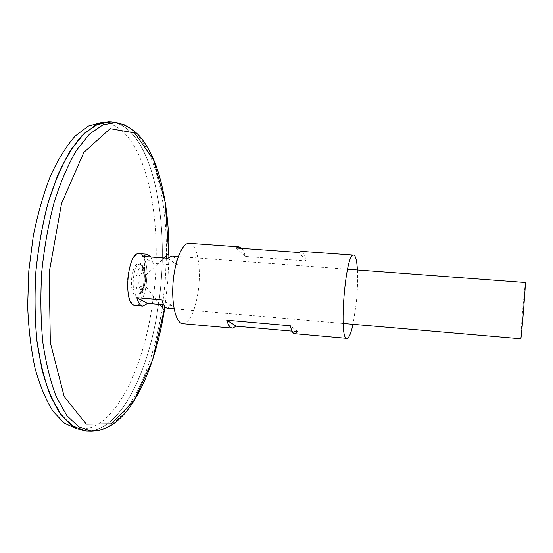 <?xml version="1.0" encoding="UTF-8"?>
<svg xmlns="http://www.w3.org/2000/svg" width="553" height="553" viewBox="0 0 553 553"><rect width="100%" height="100%" fill="white"/><g stroke="black" fill="none" stroke-linecap="round" stroke-linejoin="round"><path stroke-width="0.41" stroke-dasharray="2.77 2.07" d="M139.301 253.64C144.063 254.94 146.656 261.783 147.063 274.17L146.054 286.426C144.921 292.814 143.179 297.832 140.828 301.475C133.494 313.8 124.625 295.896 128.213 274.143C130.688 256.157 139.923 247.827 144.292 258.5C146.033 262.475 146.946 267.7 147.043 274.184L146.068 286.454C143.683 298.613 140.033 304.952 135.126 305.47M525.302 282.521L522.17 315.431L520.767 338.795M150.907 257.014L153.409 263.38L177.665 265.24C176.359 259.502 174.395 256.447 171.783 256.074M167.58 308.277L171.997 305.539L163.667 304.827M136.294 277.171C135.499 288.528 137.206 293.491 141.43 292.053L143.054 289.869C145.75 283.523 146.275 277.005 144.63 270.313L143.372 267.894C140.358 265.62 138.001 268.71 136.294 277.171M145.349 281.878L143.096 288.362C135.99 296.235 138.679 262.896 144.43 271.806C145.584 274.24 145.888 277.599 145.349 281.878M144.298 281.311L143.262 284.975C137.427 294.058 139.75 265.281 144.05 275.173L144.298 281.311M143.946 282.763C142.971 288.79 141.305 292.703 138.948 294.486C129.333 300.68 132.824 257.442 141.319 265.094L141.319 265.094C144.05 268.385 144.927 274.274 143.946 282.763M113.462 122.227C153.347 130.37 170.711 224.449 158.455 304.751C149.483 370.068 121.114 430.061 88.57 431.05M111.554 121.95C152.649 127.259 170.953 223.17 158.441 304.744C171.154 222.175 152.082 124.819 110.047 121.854L110.047 121.854C152.096 124.819 171.167 222.175 158.455 304.744C149.234 372.397 118.909 434.34 85.148 430.87L85.134 430.87C118.895 434.333 149.22 372.39 158.434 304.744C149.469 370.088 121.079 430.103 88.521 431.05M86.22 430.987L85.141 430.884M104.019 122.268L101.427 122.545C144.962 122.448 165.375 220.861 152.379 304.095C143.033 372.528 111.381 434.948 76.743 428.81L79.252 429.501M171.997 305.539L161.891 299.809M177.665 265.24L167.815 258.286M153.409 263.38L142.854 256.405M357.418 269.961C357.895 280.115 357.473 291.555 356.146 304.274L353.035 324.3M189.216 243.299C197.234 243.431 201.548 268.309 198.202 291.307C194.981 311.671 189.824 322.461 182.739 323.678M241.682 248.352C243.126 249.984 244.322 252.68 245.262 256.454L306.009 260.933C304.924 254.829 303.362 251.636 301.323 251.339M294.68 333.694L297.694 331.662L292.039 331.157M297.694 331.662L290.346 325.779M306.009 260.933L299.069 252.486M245.262 256.454L236.172 247.958M143.932 283.074L143.821 283.8C141.001 302.456 129.969 299.035 131.614 279.106C133.183 259.163 144.616 257.56 144.416 276.431L143.932 283.074M168.928 257.166L167.829 280.986L164.932 306.735M162.223 307.509C153.54 367.268 129.195 421.96 100.045 430.22M124.688 124.902C152.123 137.745 167.379 195.61 166.377 255.97M166.342 258.175L165.195 281.512L162.63 304.738M347.526 269.221L178.308 256.557M343.157 323.45L174.091 308.837M143.054 289.869L140.828 301.475M144.63 270.313L144.292 258.5M141.43 292.053L143.096 288.362M144.43 271.806L143.372 267.894M159.886 304.503L143.821 283.8C142.633 289.986 141.063 293.581 139.107 294.569L143.262 284.975M144.05 275.173L141.485 265.039C143.255 266.332 144.236 270.127 144.416 276.431L164.179 258.016M79.3 429.508L83.296 430.607M104.068 122.261L108.188 121.819"/><path stroke-width="0.83" d="M163.667 304.827L147.589 303.445L142.895 306.141L135.126 305.47C122.725 305.968 127.142 251.166 139.301 253.64L147.077 254.221L150.907 257.014M343.157 323.45L520.767 338.795C521.237 340.565 526.055 280.848 525.302 282.521L347.526 269.221M178.308 256.557L171.783 256.074L167.815 258.286L142.854 256.405L147.077 254.221M142.895 306.141C140.282 305.816 138.25 302.996 136.778 297.68L161.891 299.809C163.239 305.138 165.14 307.966 167.58 308.277L174.091 308.837M88.57 431.05L86.199 430.987L73.514 426.695L61.57 415.455L51.056 397.227C44.952 381.743 40.286 363.362 37.072 342.086C34.853 319.551 34.466 295.986 35.91 271.392C38.427 246.88 42.581 223.682 48.381 201.797C54.961 181.308 62.51 163.909 71.019 149.6L84.319 133.294L97.909 124.114L111.118 121.909L113.462 122.227M85.148 430.87L72.643 426.114L60.913 414.563L50.613 396.19C44.648 380.699 40.106 362.409 36.982 341.305C34.839 318.998 34.486 295.689 35.917 271.392C38.399 247.177 42.484 224.228 48.173 202.55C54.629 182.22 62.047 164.891 70.418 150.554L83.524 134.068L96.955 124.549L110.061 121.854L96.941 124.549L83.503 134.068L70.397 150.554C62.033 164.891 54.616 182.22 48.152 202.543C42.463 224.228 38.378 247.17 35.897 271.392C34.466 295.689 34.825 318.998 36.968 341.305C40.093 362.402 44.634 380.699 50.6 396.19L60.892 414.563L72.63 426.114L85.134 430.87M88.521 431.05L86.22 430.987M85.141 430.884L83.309 430.607L71.13 425.077L59.759 413.008C52.749 401.741 46.825 387.321 41.987 369.743L36.802 339.984C34.777 318.051 34.473 295.184 35.89 271.385C38.302 247.668 42.27 225.147 47.779 203.822L57.664 175.28C65.254 158.704 73.411 145.418 82.134 135.423L95.289 125.324L108.201 121.819L111.554 121.95M76.743 428.81L64.459 423.273L52.991 411.252C45.927 400.054 39.947 385.731 35.06 368.298C30.982 349.296 28.507 328.427 27.65 305.685L28.811 270.818L33.249 236.214C37.742 213.907 43.521 193.702 50.593 175.598C58.217 159.167 66.408 145.992 75.173 136.073L88.418 126.043L101.427 122.545M147.589 303.445L136.778 297.68M353.035 324.3C350.989 333.521 348.957 338.208 346.925 338.374C338.381 340.413 345.535 251.712 353.637 255.092C355.614 255.576 356.879 260.532 357.418 269.961M292.039 331.157L236.29 326.194L232.481 328.129L182.739 323.678C175.999 323.367 171.285 304.337 173.089 282.445C174.81 260.553 182.518 242.525 189.216 243.299L239.034 246.873L241.682 248.352M353.637 255.092L301.323 251.339L299.069 252.486L236.172 247.958L239.034 246.873M232.481 328.129C230.193 327.881 228.285 325.233 226.744 320.187L290.346 325.779C291.452 330.853 292.896 333.494 294.68 333.694L346.925 338.374M236.29 326.194L226.744 320.187M164.932 306.735L152.517 360.203L134.227 400.31L111.174 423.875L86.316 424.151L64.196 396.584L50.337 342.59L49.182 272.456L61.556 203.421L83.89 152.345L110.137 128.676L134.628 132.927L153.61 159.886L165.243 202.398L168.928 257.166M162.63 304.738L162.223 307.509M100.045 430.22L91.19 431.119L78.685 426.84L66.913 415.628L56.565 397.441C50.565 381.985 45.982 363.639 42.837 342.411C40.673 319.924 40.314 296.408 41.758 271.862C44.261 247.398 48.388 224.242 54.125 202.398C60.63 181.944 68.088 164.566 76.487 150.278L89.621 133.978L103.031 124.798L116.061 122.572L124.688 124.902M166.377 255.97L166.342 258.175M164.179 258.016L168.962 253.557C169.045 221.981 165.25 194.11 157.57 169.944C153.091 156.679 147.43 145.819 140.6 137.365C136.156 131.946 127.252 124.625 116.061 122.572L111.118 121.909M159.886 304.503L164.386 310.302C157.342 354.252 142.861 393.038 124.245 414.079C116.877 421.815 107.966 430.6 91.19 431.119L86.199 430.987"/></g></svg>
